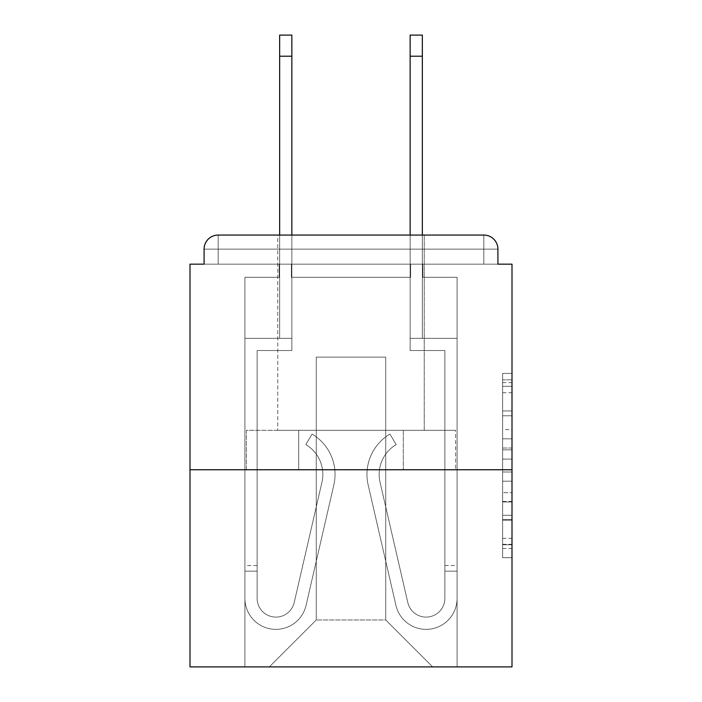 <?xml version="1.0" encoding="UTF-8"?>
<svg xmlns="http://www.w3.org/2000/svg" width="702" height="702" viewBox="0 0 702 702"><rect width="100%" height="100%" fill="white"/><g stroke="black" fill="none" stroke-linecap="round" stroke-linejoin="round"><path stroke-width="0.53" stroke-dasharray="3.51 2.63" d="M502.614 429.598L502.614 459.082L512.004 459.082L512.004 548.464L512.004 382.599L512.004 459.082L502.614 459.082L502.614 379.835L502.614 557.678L502.614 373.385L502.614 544.778L512.004 544.778L502.614 544.778L512.004 544.778L502.614 544.778L502.614 515.294L502.614 557.678L512.004 557.678L512.004 373.385L512.004 544.313L512.004 471.981L502.614 471.981L512.004 471.981L512.004 515.294L512.004 386.284L502.614 386.284L512.004 386.284L512.004 557.678L512.004 382.599L512.004 557.678L502.614 557.678L502.614 373.385L512.004 373.385L512.004 382.599L512.004 373.385L512.004 382.599L512.004 373.385L512.004 379.835L512.004 373.385L502.614 373.385L502.614 386.284L512.004 386.284L502.614 386.284L502.614 429.598L512.004 429.598M424.227 235.065L424.227 430.326L277.773 430.326L424.227 430.326L277.773 430.326L277.773 235.065L424.227 235.065L277.773 235.065L424.227 235.065L277.773 235.065L277.773 430.326L424.227 430.326L424.227 235.065L277.773 235.065M512.004 448.025L512.004 438.811L512.004 448.025L502.614 448.025L502.614 410.933L502.614 520.129L502.614 492.716L512.004 492.716L502.614 492.716L502.614 557.678L512.004 557.678L502.614 557.678L512.004 557.678L502.614 557.678L502.614 373.385L512.004 373.385L502.614 373.385L512.004 373.385L502.614 373.385L502.614 448.025L512.004 448.025M512.004 469.752L512.004 666.9L189.996 666.9L189.996 469.752L512.004 469.752L512.004 264.163L497.92 264.163L497.92 249.14L497.92 264.163L204.08 264.163L204.08 249.14L204.08 264.163L189.996 264.163L189.996 469.752L512.004 469.752L189.996 469.752M410.609 277.308L291.391 277.308L410.609 277.308L291.391 277.308L410.609 277.308L291.391 277.308L410.609 277.308L291.391 277.308L410.609 277.308L291.391 277.308L410.609 277.308L291.391 277.308L410.609 277.308L291.391 277.308L410.609 277.308L291.391 277.308L410.609 277.308L291.391 277.308L410.609 277.308L410.609 264.163L422.815 264.163L422.815 277.308L457.081 277.308L422.815 277.308L457.081 277.308L422.815 277.308L457.081 277.308L422.815 277.308L457.081 277.308L422.815 277.308L457.081 277.308L422.815 277.308L457.081 277.308L422.815 277.308L457.081 277.308L422.815 277.308L457.081 277.308L422.815 277.308L457.081 277.308L422.815 277.308L422.815 264.163L422.815 277.308L422.815 264.163L422.815 277.308L422.815 264.163L422.815 277.308L422.815 264.163L422.815 277.308L422.815 264.163L422.815 277.308L422.815 264.163L422.815 277.308L422.815 264.163L422.815 277.308L422.815 264.163L422.815 277.308L422.815 264.163L410.609 264.163L410.609 277.308L410.609 264.163L422.815 264.163L410.609 264.163L422.815 264.163L410.609 264.163L422.815 264.163L410.609 264.163L422.815 264.163L410.609 264.163L422.815 264.163L410.609 264.163L422.815 264.163L410.609 264.163L422.815 264.163L410.609 264.163L422.815 264.163L410.609 264.163L410.609 277.308M279.185 277.308L244.919 277.308L244.919 666.9L457.081 666.9L457.081 277.308L457.081 666.9L457.081 277.308L457.081 666.9L457.081 277.308L457.081 666.9L457.081 277.308L457.081 666.9L457.081 277.308L457.081 666.9L457.081 277.308L457.081 666.9L457.081 277.308L457.081 666.9L457.081 277.308L457.081 666.9L457.081 277.308L457.081 666.9L269.322 666.9L316.269 619.963L316.269 357.099L316.269 619.963L316.269 357.099L385.731 357.099L385.731 619.963L432.678 666.9L385.731 619.963L432.678 666.9L385.731 619.963L432.678 666.9L385.731 619.963L432.678 666.9L385.731 619.963L432.678 666.9L385.731 619.963L432.678 666.9L385.731 619.963L432.678 666.9L385.731 619.963L432.678 666.9L385.731 619.963L432.678 666.9L385.731 619.963L316.269 619.963L316.269 357.099L316.269 619.963L316.269 357.099L385.731 357.099L385.731 619.963L432.678 666.9L385.731 619.963L385.731 357.099L316.269 357.099L385.731 357.099L385.731 619.963L385.731 357.099L316.269 357.099L316.269 619.963L316.269 357.099L385.731 357.099L385.731 619.963L385.731 357.099L316.269 357.099L316.269 619.963L316.269 357.099L385.731 357.099L385.731 619.963L385.731 357.099L316.269 357.099L316.269 619.963L316.269 357.099L385.731 357.099L385.731 619.963L385.731 357.099L316.269 357.099L316.269 619.963L316.269 357.099L385.731 357.099L385.731 619.963L385.731 357.099L316.269 357.099L316.269 619.963L316.269 357.099L385.731 357.099L385.731 619.963L385.731 357.099L316.269 357.099L316.269 619.963L316.269 357.099L385.731 357.099L385.731 619.963L385.731 357.099L316.269 357.099L316.269 619.963L385.731 619.963L385.731 357.099L316.269 357.099L385.731 357.099L385.731 619.963L385.731 357.099L316.269 357.099L316.269 619.963L269.322 666.9L316.269 619.963L269.322 666.9L316.269 619.963L269.322 666.9L316.269 619.963L269.322 666.9L316.269 619.963L269.322 666.9L316.269 619.963L269.322 666.9L316.269 619.963L269.322 666.9L316.269 619.963L269.322 666.9L316.269 619.963L269.322 666.9L316.269 619.963L269.322 666.9L244.919 666.9L269.322 666.9L244.919 666.9L269.322 666.9L244.919 666.9L269.322 666.9L244.919 666.9L269.322 666.9L244.919 666.9L269.322 666.9L244.919 666.9L269.322 666.9L244.919 666.9L269.322 666.9L244.919 666.9L269.322 666.9L244.919 666.9L244.919 277.308L244.919 666.9L244.919 277.308L244.919 666.9L244.919 277.308L244.919 666.9L244.919 277.308L244.919 666.9L244.919 277.308L244.919 666.9L244.919 277.308L244.919 666.9L244.919 277.308L244.919 666.9L244.919 277.308L244.919 666.9L244.919 277.308L279.185 277.308L244.919 277.308L279.185 277.308L244.919 277.308L279.185 277.308L244.919 277.308L279.185 277.308L244.919 277.308L279.185 277.308L244.919 277.308L279.185 277.308L244.919 277.308L279.185 277.308L244.919 277.308L279.185 277.308L244.919 277.308L279.185 277.308L279.185 264.163L291.391 264.163L291.391 277.308L291.391 264.163L291.391 277.308L291.391 264.163L291.391 277.308L291.391 264.163L291.391 277.308L291.391 264.163L291.391 277.308L291.391 264.163L291.391 277.308L291.391 264.163L291.391 277.308L291.391 264.163L291.391 277.308L291.391 264.163L291.391 277.308L291.391 264.163L279.185 264.163L279.185 277.308L279.185 264.163L291.391 264.163L279.185 264.163L291.391 264.163L279.185 264.163L291.391 264.163L279.185 264.163L291.391 264.163L279.185 264.163L291.391 264.163L279.185 264.163L291.391 264.163L279.185 264.163L291.391 264.163L279.185 264.163L291.391 264.163L279.185 264.163L279.185 277.308M497.92 264.163L497.92 249.14A14.084 14.084 0 0 0 483.836 235.065L218.164 235.065L483.836 235.065A14.084 14.084 0 0 1 497.92 249.14A14.084 14.084 0 0 0 483.836 235.065L218.164 235.065L483.836 235.065A14.084 14.084 0 0 1 497.92 249.14A14.084 14.084 0 0 0 483.836 235.065L218.164 235.065A14.084 14.084 0 0 0 204.08 249.14A14.084 14.084 0 0 1 218.164 235.065A14.084 14.084 0 0 0 204.08 249.14L204.08 264.163L497.92 264.163L204.08 264.163L497.92 264.163L204.08 264.163L497.92 264.163L204.08 264.163L497.92 264.163L204.08 264.163L497.92 264.163L204.08 264.163L497.92 264.163L204.08 264.163L497.92 264.163L497.92 249.14A14.084 14.084 0 0 0 483.836 235.065L218.164 235.065A14.084 14.084 0 0 0 204.08 249.14A14.084 14.084 0 0 1 218.164 235.065A14.084 14.084 0 0 0 204.08 249.14L204.08 264.163L218.164 264.163L204.08 264.163L204.08 249.14L204.08 264.163M483.836 264.163L218.164 264.163L483.836 264.163L483.836 249.14L218.164 249.14L218.164 264.163L218.164 249.14L483.836 249.14L483.836 264.163L483.836 249.14L218.164 249.14L218.164 264.163L218.164 249.14L483.836 249.14L483.836 264.163L483.836 249.14L218.164 249.14L218.164 264.163L218.164 249.14L483.836 249.14L483.836 264.163L483.836 249.14L218.164 249.14L218.164 264.163L218.164 249.14L483.836 249.14L483.836 264.163L483.836 249.14L218.164 249.14L218.164 264.163L218.164 249.14L483.836 249.14L483.836 264.163L483.836 249.14L218.164 249.14L218.164 264.163L218.164 249.14L483.836 249.14L483.836 264.163L483.836 249.14L218.164 249.14L218.164 264.163L218.164 249.14L483.836 249.14L483.836 264.163L483.836 249.14L218.164 249.14L218.164 264.163L218.164 249.14L483.836 249.14L483.836 264.163L483.836 249.14L218.164 249.14L218.164 264.163L218.164 249.14L483.836 249.14L483.836 264.163M218.164 235.065L483.836 235.065L218.164 235.065L483.836 235.065L483.836 249.14L497.92 249.14A14.084 14.084 0 0 0 483.836 235.065A14.084 14.084 0 0 1 497.92 249.14A14.084 14.084 0 0 0 483.836 235.065A14.084 14.084 0 0 1 497.92 249.14A14.084 14.084 0 0 0 483.836 235.065A14.084 14.084 0 0 1 497.92 249.14A14.084 14.084 0 0 0 483.836 235.065L218.164 235.065A14.084 14.084 0 0 0 204.08 249.14A14.084 14.084 0 0 1 218.164 235.065A14.084 14.084 0 0 0 204.08 249.14L218.164 249.14L218.164 235.065A14.084 14.084 0 0 0 204.08 249.14L218.164 249.14L218.164 235.065A14.084 14.084 0 0 0 204.08 249.14L218.164 249.14L218.164 235.065A14.084 14.084 0 0 0 204.08 249.14L218.164 249.14L218.164 235.065A14.084 14.084 0 0 0 204.08 249.14L218.164 249.14L218.164 235.065L218.164 249.14L204.08 249.14L218.164 249.14L218.164 235.065L218.164 249.14L204.08 249.14L218.164 249.14L218.164 235.065L218.164 249.14L204.08 249.14L218.164 249.14L218.164 235.065L218.164 249.14L204.08 249.14L218.164 249.14L218.164 235.065L218.164 249.14L204.08 249.14L218.164 249.14L218.164 235.065L218.164 249.14L204.08 249.14L218.164 249.14L218.164 235.065L218.164 249.14L204.08 249.14M246.393 469.752L455.607 469.752L246.393 469.752L246.393 430.326L455.607 430.326L298.692 430.326L298.692 469.752L298.692 430.326L403.308 430.326L403.308 469.752L403.308 430.326L455.607 430.326L455.607 469.752L455.607 430.326L246.393 430.326L246.393 469.752M502.614 459.082L512.004 459.082L502.614 459.082M502.614 379.835L502.614 373.385L502.614 379.835L512.004 379.835L502.614 379.835M502.614 519.664L502.614 481.195L502.614 519.664L512.004 519.664L502.614 519.664M502.614 481.195L502.614 471.981L512.004 471.981L502.614 471.981L502.614 481.195L512.004 481.195L502.614 481.195M502.614 410.933L502.614 386.284L502.614 410.933L512.004 410.933L502.614 410.933M502.614 373.385L512.004 373.385L502.614 373.385L502.614 382.599L502.614 373.385L512.004 373.385M502.614 557.678L512.004 557.678L502.614 557.678L502.614 548.464L502.614 557.678M403.308 430.326L403.308 469.752L403.308 430.326M298.692 430.326L298.692 469.752L298.692 430.326M322.832 474.447A34.731 34.731 0 0 1 321.946 482.256L294.191 602.588A18.778 18.778 0 0 1 257.125 598.367L257.125 565.514L257.125 571.147L257.125 565.514L257.125 571.147L257.125 565.514L257.125 571.147L257.125 565.514L257.125 571.147L257.125 565.514L257.125 571.147L257.125 565.514L257.125 571.147L257.125 565.514L257.125 571.147L257.125 565.514L257.125 571.147L257.125 565.514L257.125 571.147L244.919 571.147L244.919 565.514L244.919 598.367A30.976 30.976 0 0 0 306.081 605.335L333.836 485.003A46.937 46.937 0 0 0 312.057 434.082L305.826 444.577A34.731 34.731 0 0 1 321.946 482.256L294.191 602.588A18.778 18.778 0 0 1 257.125 598.367L257.125 350.535L291.856 350.535L291.856 338.329L244.919 338.329L244.919 598.367A30.976 30.976 0 0 0 306.081 605.335L333.836 485.003A46.937 46.937 0 0 0 312.057 434.082L305.826 444.577A34.731 34.731 0 0 1 321.946 482.256L294.191 602.588A18.778 18.778 0 0 1 257.125 598.367L257.125 350.535L291.856 350.535L291.856 338.329L244.919 338.329L244.919 598.367A30.976 30.976 0 0 0 306.081 605.335L333.836 485.003A46.937 46.937 0 0 0 312.057 434.082L305.826 444.577A34.731 34.731 0 0 1 321.946 482.256L294.191 602.588A18.778 18.778 0 0 1 257.125 598.367L257.125 571.147L244.919 571.147L244.919 598.367A30.976 30.976 0 0 0 306.081 605.335L333.836 485.003A46.937 46.937 0 0 0 312.057 434.082L305.826 444.577A34.731 34.731 0 0 1 321.946 482.256L294.191 602.588A18.778 18.778 0 0 1 257.125 598.367L257.125 571.147L244.919 571.147L244.919 565.514L244.919 598.367A30.976 30.976 0 0 0 306.081 605.335L333.836 485.003A46.937 46.937 0 0 0 312.057 434.082L305.826 444.577A34.731 34.731 0 0 1 321.946 482.256L294.191 602.588A18.778 18.778 0 0 1 257.125 598.367L257.125 350.535L291.856 350.535L291.856 35.1L291.856 338.329L244.919 338.329L244.919 598.367A30.976 30.976 0 0 0 306.081 605.335L333.836 485.003A46.937 46.937 0 0 0 312.057 434.082L305.826 444.577A34.731 34.731 0 0 1 321.946 482.256L294.191 602.588A18.778 18.778 0 0 1 257.125 598.367L257.125 350.535L291.856 350.535L291.856 338.329L244.919 338.329L244.919 598.367A30.976 30.976 0 0 0 306.081 605.335L333.836 485.003A46.937 46.937 0 0 0 312.057 434.082L305.826 444.577A34.731 34.731 0 0 1 321.946 482.256L294.191 602.588A18.778 18.778 0 0 1 257.125 598.367L257.125 571.147L244.919 571.147L244.919 598.367A30.976 30.976 0 0 0 306.081 605.335L333.836 485.003A46.937 46.937 0 0 0 312.057 434.082L305.826 444.577A34.731 34.731 0 0 1 321.946 482.256L294.191 602.588A18.778 18.778 0 0 1 257.125 598.367L257.125 571.147L244.919 571.147L244.919 565.514L244.919 598.367A30.976 30.976 0 0 0 306.081 605.335L333.836 485.003A46.937 46.937 0 0 0 312.057 434.082L305.826 444.577A34.731 34.731 0 0 1 321.946 482.256L294.191 602.588A18.778 18.778 0 0 1 257.125 598.367L257.125 350.535L291.856 350.535L291.856 35.1L291.856 338.329L244.919 338.329L244.919 598.367A30.976 30.976 0 0 0 306.081 605.335L333.836 485.003A46.937 46.937 0 0 0 312.057 434.082L305.826 444.577A34.731 34.731 0 0 1 321.946 482.256L294.191 602.588A18.778 18.778 0 0 1 257.125 598.367L257.125 350.535L291.856 350.535L291.856 338.329L244.919 338.329L244.919 598.367A30.976 30.976 0 0 0 306.081 605.335L333.836 485.003A46.937 46.937 0 0 0 312.057 434.082L305.826 444.577A34.731 34.731 0 0 1 321.946 482.256L294.191 602.588A18.778 18.778 0 0 1 257.125 598.367L257.125 571.147L244.919 571.147L244.919 598.367A30.976 30.976 0 0 0 306.081 605.335L333.836 485.003A46.937 46.937 0 0 0 312.057 434.082L305.826 444.577A34.731 34.731 0 0 1 321.946 482.256L294.191 602.588A18.778 18.778 0 0 1 257.125 598.367L257.125 571.147L244.919 571.147L244.919 565.514L244.919 598.367A30.976 30.976 0 0 0 306.081 605.335L333.836 485.003A46.937 46.937 0 0 0 312.057 434.082L305.826 444.577A34.731 34.731 0 0 1 321.946 482.256L294.191 602.588A18.778 18.778 0 0 1 257.125 598.367L257.125 350.535L291.856 350.535L291.856 35.1L291.856 338.329L244.919 338.329L244.919 598.367A30.976 30.976 0 0 0 306.081 605.335L333.836 485.003A46.937 46.937 0 0 0 312.057 434.082L305.826 444.577A34.731 34.731 0 0 1 321.946 482.256L294.191 602.588A18.778 18.778 0 0 1 257.125 598.367L257.125 350.535L291.856 350.535L291.856 338.329L244.919 338.329L244.919 598.367A30.976 30.976 0 0 0 306.081 605.335L333.836 485.003A46.937 46.937 0 0 0 312.057 434.082L305.826 444.577A34.731 34.731 0 0 1 321.946 482.256L294.191 602.588A18.778 18.778 0 0 1 257.125 598.367L257.125 571.147L244.919 571.147L244.919 598.367A30.976 30.976 0 0 0 306.081 605.335L333.836 485.003A46.937 46.937 0 0 0 312.057 434.082L305.826 444.577A34.731 34.731 0 0 1 321.946 482.256L294.191 602.588A18.778 18.778 0 0 1 257.125 598.367L257.125 571.147L244.919 571.147L244.919 565.514L244.919 598.367A30.976 30.976 0 0 0 306.081 605.335L333.836 485.003A46.937 46.937 0 0 0 312.057 434.082L305.826 444.577A34.731 34.731 0 0 1 321.946 482.256L294.191 602.588A18.778 18.778 0 0 1 257.125 598.367L257.125 350.535L291.856 350.535L291.856 35.1L291.856 338.329L244.919 338.329L244.919 598.367A30.976 30.976 0 0 0 306.081 605.335L333.836 485.003A46.937 46.937 0 0 0 312.057 434.082L305.826 444.577A34.731 34.731 0 0 1 321.946 482.256L294.191 602.588A18.778 18.778 0 0 1 257.125 598.367L257.125 350.535L291.856 350.535L291.856 338.329L244.919 338.329L244.919 598.367A30.976 30.976 0 0 0 306.081 605.335L333.836 485.003A46.937 46.937 0 0 0 312.057 434.082L305.826 444.577A34.731 34.731 0 0 1 321.946 482.256L294.191 602.588A18.778 18.778 0 0 1 257.125 598.367L257.125 350.535L291.856 350.535L291.856 35.1L291.856 338.329L244.919 338.329L244.919 598.367A30.976 30.976 0 0 0 306.081 605.335L333.836 485.003A46.937 46.937 0 0 0 312.057 434.082L305.826 444.577A34.731 34.731 0 0 1 321.946 482.256L294.191 602.588A18.778 18.778 0 0 1 257.125 598.367L257.125 350.535L291.856 350.535L291.856 338.329L244.919 338.329L244.919 598.367A30.976 30.976 0 0 0 306.081 605.335L333.836 485.003A46.937 46.937 0 0 0 312.057 434.082L305.826 444.577A34.731 34.731 0 0 1 321.946 482.256L294.191 602.588A18.778 18.778 0 0 1 257.125 598.367L257.125 350.535L291.856 350.535L291.856 35.1L291.856 338.329L244.919 338.329L244.919 598.367A30.976 30.976 0 0 0 306.081 605.335L333.836 485.003A46.937 46.937 0 0 0 312.057 434.082L305.826 444.577A34.731 34.731 0 0 1 321.946 482.256L294.191 602.588A18.778 18.778 0 0 1 257.125 598.367L257.125 350.535L291.856 350.535L291.856 338.329L244.919 338.329L244.919 598.367A30.976 30.976 0 0 0 306.081 605.335L333.836 485.003A46.937 46.937 0 0 0 312.057 434.082L305.826 444.577A34.731 34.731 0 0 1 321.946 482.256L294.191 602.588A18.778 18.778 0 0 1 257.125 598.367L257.125 350.535L291.856 350.535L291.856 35.1L291.856 338.329L244.919 338.329L244.919 598.367A30.976 30.976 0 0 0 306.081 605.335L333.836 485.003A46.937 46.937 0 0 0 312.057 434.082L305.826 444.577A34.731 34.731 0 0 1 321.946 482.256L294.191 602.588A18.778 18.778 0 0 1 257.125 598.367L257.125 350.535L291.856 350.535L291.856 338.329L244.919 338.329L244.919 598.367A30.976 30.976 0 0 0 306.081 605.335L333.836 485.003A46.937 46.937 0 0 0 312.057 434.082L305.826 444.577A34.731 34.731 0 0 1 321.946 482.256L294.191 602.588A18.778 18.778 0 0 1 257.125 598.367L257.125 350.535L291.856 350.535L291.856 35.1L291.856 338.329L244.919 338.329L244.919 598.367A30.976 30.976 0 0 0 306.081 605.335L333.836 485.003A46.937 46.937 0 0 0 312.057 434.082L305.826 444.577A34.731 34.731 0 0 1 321.946 482.256L294.191 602.588A18.778 18.778 0 0 1 257.125 598.367L257.125 350.535L291.856 350.535L291.856 338.329L244.919 338.329L244.919 598.367A30.976 30.976 0 0 0 306.081 605.335L333.836 485.003A46.937 46.937 0 0 0 312.057 434.082L305.826 444.577A34.731 34.731 0 0 1 321.946 482.256L294.191 602.588A18.778 18.778 0 0 1 257.125 598.367L257.125 571.147L244.919 571.147L244.919 598.367A30.976 30.976 0 0 0 306.081 605.335L333.836 485.003A46.937 46.937 0 0 0 312.057 434.082L305.826 444.577A34.731 34.731 0 0 1 321.946 482.256L294.191 602.588A18.778 18.778 0 0 1 257.125 598.367A18.778 18.778 0 0 0 294.191 602.588A18.778 18.778 0 0 1 257.125 598.367A18.778 18.778 0 0 0 294.191 602.588A18.778 18.778 0 0 1 257.125 598.367A18.778 18.778 0 0 0 294.191 602.588A18.778 18.778 0 0 1 257.125 598.367A18.778 18.778 0 0 0 294.191 602.588L321.946 482.256A34.731 34.731 0 0 0 322.832 474.447A34.731 34.731 0 0 1 321.946 482.256A34.731 34.731 0 0 0 322.832 474.447A34.731 34.731 0 0 1 321.946 482.256A34.731 34.731 0 0 0 322.832 474.447A34.731 34.731 0 0 1 321.946 482.256A34.731 34.731 0 0 0 305.826 444.577A34.731 34.731 0 0 1 322.832 474.447A34.731 34.731 0 0 0 305.826 444.577A34.731 34.731 0 0 1 322.832 474.447A34.731 34.731 0 0 0 305.826 444.577A34.731 34.731 0 0 1 322.832 474.447A34.731 34.731 0 0 0 305.826 444.577A34.731 34.731 0 0 1 322.832 474.447M279.65 235.065L279.65 35.1L279.65 338.329L291.856 338.329L291.856 35.1L279.65 35.1L279.65 338.329L291.856 338.329L279.65 338.329L279.65 35.1L279.65 338.329L291.856 338.329L279.65 338.329L279.65 35.1L279.65 338.329L291.856 338.329L279.65 338.329L279.65 35.1L279.65 338.329L291.856 338.329L279.65 338.329L279.65 35.1L279.65 338.329L291.856 338.329L279.65 338.329L279.65 35.1L279.65 338.329L291.856 338.329L279.65 338.329L279.65 35.1L279.65 338.329L291.856 338.329L279.65 338.329L279.65 56.221L291.856 56.221M379.168 474.447A34.731 34.731 0 0 0 380.054 482.256L407.809 602.588A18.778 18.778 0 0 0 444.875 598.367L444.875 565.514L444.875 571.147L444.875 565.514L444.875 571.147L444.875 565.514L444.875 571.147L444.875 565.514L444.875 571.147L444.875 565.514L444.875 571.147L444.875 565.514L444.875 571.147L444.875 565.514L444.875 571.147L444.875 565.514L444.875 571.147L444.875 565.514L444.875 571.147L457.081 571.147L457.081 565.514L457.081 598.367A30.976 30.976 0 0 1 395.919 605.335L368.164 485.003A46.937 46.937 0 0 1 389.943 434.082L396.174 444.577A34.731 34.731 0 0 0 380.054 482.256L407.809 602.588A18.778 18.778 0 0 0 444.875 598.367L444.875 350.535L410.143 350.535L410.143 338.329L457.081 338.329L457.081 598.367A30.976 30.976 0 0 1 395.919 605.335L368.164 485.003A46.937 46.937 0 0 1 389.943 434.082L396.174 444.577A34.731 34.731 0 0 0 380.054 482.256L407.809 602.588A18.778 18.778 0 0 0 444.875 598.367L444.875 350.535L410.143 350.535L410.143 338.329L457.081 338.329L457.081 598.367A30.976 30.976 0 0 1 395.919 605.335L368.164 485.003A46.937 46.937 0 0 1 389.943 434.082L396.174 444.577A34.731 34.731 0 0 0 380.054 482.256L407.809 602.588A18.778 18.778 0 0 0 444.875 598.367L444.875 571.147L457.081 571.147L457.081 598.367A30.976 30.976 0 0 1 395.919 605.335L368.164 485.003A46.937 46.937 0 0 1 389.943 434.082L396.174 444.577A34.731 34.731 0 0 0 380.054 482.256L407.809 602.588A18.778 18.778 0 0 0 444.875 598.367L444.875 571.147L457.081 571.147L457.081 565.514L457.081 598.367A30.976 30.976 0 0 1 395.919 605.335L368.164 485.003A46.937 46.937 0 0 1 389.943 434.082L396.174 444.577A34.731 34.731 0 0 0 380.054 482.256L407.809 602.588A18.778 18.778 0 0 0 444.875 598.367L444.875 350.535L410.143 350.535L410.143 35.1L410.143 338.329L457.081 338.329L457.081 598.367A30.976 30.976 0 0 1 395.919 605.335L368.164 485.003A46.937 46.937 0 0 1 389.943 434.082L396.174 444.577A34.731 34.731 0 0 0 380.054 482.256L407.809 602.588A18.778 18.778 0 0 0 444.875 598.367L444.875 350.535L410.143 350.535L410.143 338.329L457.081 338.329L457.081 598.367A30.976 30.976 0 0 1 395.919 605.335L368.164 485.003A46.937 46.937 0 0 1 389.943 434.082L396.174 444.577A34.731 34.731 0 0 0 380.054 482.256L407.809 602.588A18.778 18.778 0 0 0 444.875 598.367L444.875 571.147L457.081 571.147L457.081 598.367A30.976 30.976 0 0 1 395.919 605.335L368.164 485.003A46.937 46.937 0 0 1 389.943 434.082L396.174 444.577A34.731 34.731 0 0 0 380.054 482.256L407.809 602.588A18.778 18.778 0 0 0 444.875 598.367L444.875 571.147L457.081 571.147L457.081 565.514L457.081 598.367A30.976 30.976 0 0 1 395.919 605.335L368.164 485.003A46.937 46.937 0 0 1 389.943 434.082L396.174 444.577A34.731 34.731 0 0 0 380.054 482.256L407.809 602.588A18.778 18.778 0 0 0 444.875 598.367L444.875 350.535L410.143 350.535L410.143 35.1L410.143 338.329L457.081 338.329L457.081 598.367A30.976 30.976 0 0 1 395.919 605.335L368.164 485.003A46.937 46.937 0 0 1 389.943 434.082L396.174 444.577A34.731 34.731 0 0 0 380.054 482.256L407.809 602.588A18.778 18.778 0 0 0 444.875 598.367L444.875 350.535L410.143 350.535L410.143 338.329L457.081 338.329L457.081 598.367A30.976 30.976 0 0 1 395.919 605.335L368.164 485.003A46.937 46.937 0 0 1 389.943 434.082L396.174 444.577A34.731 34.731 0 0 0 380.054 482.256L407.809 602.588A18.778 18.778 0 0 0 444.875 598.367L444.875 571.147L457.081 571.147L457.081 598.367A30.976 30.976 0 0 1 395.919 605.335L368.164 485.003A46.937 46.937 0 0 1 389.943 434.082L396.174 444.577A34.731 34.731 0 0 0 380.054 482.256L407.809 602.588A18.778 18.778 0 0 0 444.875 598.367L444.875 571.147L457.081 571.147L457.081 565.514L457.081 598.367A30.976 30.976 0 0 1 395.919 605.335L368.164 485.003A46.937 46.937 0 0 1 389.943 434.082L396.174 444.577A34.731 34.731 0 0 0 380.054 482.256L407.809 602.588A18.778 18.778 0 0 0 444.875 598.367L444.875 350.535L410.143 350.535L410.143 35.1L410.143 338.329L457.081 338.329L457.081 598.367A30.976 30.976 0 0 1 395.919 605.335L368.164 485.003A46.937 46.937 0 0 1 389.943 434.082L396.174 444.577A34.731 34.731 0 0 0 380.054 482.256L407.809 602.588A18.778 18.778 0 0 0 444.875 598.367L444.875 350.535L410.143 350.535L410.143 338.329L457.081 338.329L457.081 598.367A30.976 30.976 0 0 1 395.919 605.335L368.164 485.003A46.937 46.937 0 0 1 389.943 434.082L396.174 444.577A34.731 34.731 0 0 0 380.054 482.256L407.809 602.588A18.778 18.778 0 0 0 444.875 598.367L444.875 571.147L457.081 571.147L457.081 598.367A30.976 30.976 0 0 1 395.919 605.335L368.164 485.003A46.937 46.937 0 0 1 389.943 434.082L396.174 444.577A34.731 34.731 0 0 0 380.054 482.256L407.809 602.588A18.778 18.778 0 0 0 444.875 598.367L444.875 571.147L457.081 571.147L457.081 565.514L457.081 598.367A30.976 30.976 0 0 1 395.919 605.335L368.164 485.003A46.937 46.937 0 0 1 389.943 434.082L396.174 444.577A34.731 34.731 0 0 0 380.054 482.256L407.809 602.588A18.778 18.778 0 0 0 444.875 598.367L444.875 350.535L410.143 350.535L410.143 35.1L410.143 338.329L457.081 338.329L457.081 598.367A30.976 30.976 0 0 1 395.919 605.335L368.164 485.003A46.937 46.937 0 0 1 389.943 434.082L396.174 444.577A34.731 34.731 0 0 0 380.054 482.256L407.809 602.588A18.778 18.778 0 0 0 444.875 598.367L444.875 350.535L410.143 350.535L410.143 338.329L457.081 338.329L457.081 598.367A30.976 30.976 0 0 1 395.919 605.335L368.164 485.003A46.937 46.937 0 0 1 389.943 434.082L396.174 444.577A34.731 34.731 0 0 0 380.054 482.256L407.809 602.588A18.778 18.778 0 0 0 444.875 598.367L444.875 350.535L410.143 350.535L410.143 35.1L410.143 338.329L457.081 338.329L457.081 598.367A30.976 30.976 0 0 1 395.919 605.335L368.164 485.003A46.937 46.937 0 0 1 389.943 434.082L396.174 444.577A34.731 34.731 0 0 0 380.054 482.256L407.809 602.588A18.778 18.778 0 0 0 444.875 598.367L444.875 350.535L410.143 350.535L410.143 338.329L457.081 338.329L457.081 598.367A30.976 30.976 0 0 1 395.919 605.335L368.164 485.003A46.937 46.937 0 0 1 389.943 434.082L396.174 444.577A34.731 34.731 0 0 0 380.054 482.256L407.809 602.588A18.778 18.778 0 0 0 444.875 598.367L444.875 350.535L410.143 350.535L410.143 35.1L410.143 338.329L457.081 338.329L457.081 598.367A30.976 30.976 0 0 1 395.919 605.335L368.164 485.003A46.937 46.937 0 0 1 389.943 434.082L396.174 444.577A34.731 34.731 0 0 0 380.054 482.256L407.809 602.588A18.778 18.778 0 0 0 444.875 598.367L444.875 350.535L410.143 350.535L410.143 338.329L457.081 338.329L457.081 598.367A30.976 30.976 0 0 1 395.919 605.335L368.164 485.003A46.937 46.937 0 0 1 389.943 434.082L396.174 444.577A34.731 34.731 0 0 0 380.054 482.256L407.809 602.588A18.778 18.778 0 0 0 444.875 598.367L444.875 350.535L410.143 350.535L410.143 35.1L410.143 338.329L457.081 338.329L457.081 598.367A30.976 30.976 0 0 1 395.919 605.335L368.164 485.003A46.937 46.937 0 0 1 389.943 434.082L396.174 444.577A34.731 34.731 0 0 0 380.054 482.256L407.809 602.588A18.778 18.778 0 0 0 444.875 598.367L444.875 350.535L410.143 350.535L410.143 338.329L457.081 338.329L457.081 598.367A30.976 30.976 0 0 1 395.919 605.335L368.164 485.003A46.937 46.937 0 0 1 389.943 434.082L396.174 444.577A34.731 34.731 0 0 0 380.054 482.256L407.809 602.588A18.778 18.778 0 0 0 444.875 598.367L444.875 350.535L410.143 350.535L410.143 35.1L410.143 338.329L457.081 338.329L457.081 598.367A30.976 30.976 0 0 1 395.919 605.335L368.164 485.003A46.937 46.937 0 0 1 389.943 434.082L396.174 444.577A34.731 34.731 0 0 0 380.054 482.256L407.809 602.588A18.778 18.778 0 0 0 444.875 598.367L444.875 350.535L410.143 350.535L410.143 338.329L457.081 338.329L457.081 598.367A30.976 30.976 0 0 1 395.919 605.335L368.164 485.003A46.937 46.937 0 0 1 389.943 434.082L396.174 444.577A34.731 34.731 0 0 0 380.054 482.256L407.809 602.588A18.778 18.778 0 0 0 444.875 598.367L444.875 571.147L457.081 571.147L457.081 598.367A30.976 30.976 0 0 1 395.919 605.335L368.164 485.003A46.937 46.937 0 0 1 389.943 434.082L396.174 444.577A34.731 34.731 0 0 0 380.054 482.256L407.809 602.588A18.778 18.778 0 0 0 444.875 598.367A18.778 18.778 0 0 1 407.809 602.588A18.778 18.778 0 0 0 444.875 598.367A18.778 18.778 0 0 1 407.809 602.588A18.778 18.778 0 0 0 444.875 598.367A18.778 18.778 0 0 1 407.809 602.588A18.778 18.778 0 0 0 444.875 598.367A18.778 18.778 0 0 1 407.809 602.588L380.054 482.256A34.731 34.731 0 0 1 379.168 474.447A34.731 34.731 0 0 0 380.054 482.256A34.731 34.731 0 0 1 379.168 474.447A34.731 34.731 0 0 0 380.054 482.256A34.731 34.731 0 0 1 379.168 474.447A34.731 34.731 0 0 0 380.054 482.256A34.731 34.731 0 0 1 396.174 444.577A34.731 34.731 0 0 0 379.168 474.447A34.731 34.731 0 0 1 396.174 444.577A34.731 34.731 0 0 0 379.168 474.447A34.731 34.731 0 0 1 396.174 444.577A34.731 34.731 0 0 0 379.168 474.447A34.731 34.731 0 0 1 396.174 444.577A34.731 34.731 0 0 0 379.168 474.447M422.35 56.221L410.143 56.221L422.35 56.221L410.143 56.221L422.35 56.221L410.143 56.221L422.35 56.221L410.143 56.221L422.35 56.221L410.143 56.221L422.35 56.221L410.143 56.221L422.35 56.221L410.143 56.221L422.35 56.221L410.143 56.221L422.35 56.221L422.35 35.1L410.143 35.1L410.143 56.221L422.35 56.221L422.35 338.329L422.35 35.1L422.35 338.329L422.35 35.1L422.35 338.329L422.35 35.1L422.35 338.329L422.35 35.1L422.35 338.329L422.35 35.1L422.35 338.329L422.35 35.1L422.35 338.329L422.35 35.1L422.35 338.329L422.35 35.1L422.35 338.329L410.143 338.329L410.143 235.065M422.35 235.065L422.35 338.329L410.143 338.329L422.35 338.329L410.143 338.329L422.35 338.329L410.143 338.329L422.35 338.329L410.143 338.329L422.35 338.329L410.143 338.329L422.35 338.329L410.143 338.329L422.35 338.329L410.143 338.329L422.35 338.329L410.143 338.329L422.35 338.329L410.143 338.329L410.143 56.221M244.919 571.147L244.919 598.367A30.976 30.976 0 0 0 306.081 605.335L333.836 485.003A46.937 46.937 0 0 0 312.057 434.082L305.826 444.577L312.057 434.082A46.937 46.937 0 0 1 335.038 474.447A46.937 46.937 0 0 0 312.057 434.082A46.937 46.937 0 0 1 335.038 474.447A46.937 46.937 0 0 0 312.057 434.082A46.937 46.937 0 0 1 335.038 474.447A46.937 46.937 0 0 0 312.057 434.082A46.937 46.937 0 0 1 333.836 485.003A46.937 46.937 0 0 0 335.038 474.447A46.937 46.937 0 0 1 333.836 485.003A46.937 46.937 0 0 0 335.038 474.447A46.937 46.937 0 0 1 333.836 485.003A46.937 46.937 0 0 0 335.038 474.447A46.937 46.937 0 0 1 333.836 485.003L306.081 605.335A30.976 30.976 0 0 1 244.919 598.367A30.976 30.976 0 0 0 306.081 605.335A30.976 30.976 0 0 1 244.919 598.367A30.976 30.976 0 0 0 306.081 605.335A30.976 30.976 0 0 1 244.919 598.367A30.976 30.976 0 0 0 306.081 605.335A30.976 30.976 0 0 1 244.919 598.367L244.919 565.514L244.919 598.367L244.919 565.514L244.919 598.367L244.919 565.514L244.919 598.367L244.919 571.147L257.125 571.147L244.919 571.147M457.081 571.147L457.081 598.367A30.976 30.976 0 0 1 395.919 605.335L368.164 485.003A46.937 46.937 0 0 1 389.943 434.082L396.174 444.577L389.943 434.082A46.937 46.937 0 0 0 366.962 474.447A46.937 46.937 0 0 1 389.943 434.082A46.937 46.937 0 0 0 366.962 474.447A46.937 46.937 0 0 1 389.943 434.082A46.937 46.937 0 0 0 366.962 474.447A46.937 46.937 0 0 1 389.943 434.082A46.937 46.937 0 0 0 368.164 485.003A46.937 46.937 0 0 1 366.962 474.447A46.937 46.937 0 0 0 368.164 485.003A46.937 46.937 0 0 1 366.962 474.447A46.937 46.937 0 0 0 368.164 485.003A46.937 46.937 0 0 1 366.962 474.447A46.937 46.937 0 0 0 368.164 485.003L395.919 605.335A30.976 30.976 0 0 0 457.081 598.367A30.976 30.976 0 0 1 395.919 605.335A30.976 30.976 0 0 0 457.081 598.367A30.976 30.976 0 0 1 395.919 605.335A30.976 30.976 0 0 0 457.081 598.367A30.976 30.976 0 0 1 395.919 605.335A30.976 30.976 0 0 0 457.081 598.367L457.081 565.514L457.081 598.367L457.081 565.514L457.081 598.367L457.081 565.514L457.081 598.367L457.081 571.147L444.875 571.147L457.081 571.147M279.65 56.221L279.65 338.329L291.856 338.329L279.65 338.329L291.856 338.329L291.856 235.065M497.92 249.14L483.836 249.14L483.836 235.065L483.836 249.14L497.92 249.14L483.836 249.14L483.836 235.065L483.836 249.14L497.92 249.14L483.836 249.14L483.836 235.065L483.836 249.14L497.92 249.14L483.836 249.14L483.836 235.065L483.836 249.14L497.92 249.14L483.836 249.14L483.836 235.065L483.836 249.14L497.92 249.14L483.836 249.14L483.836 235.065L483.836 249.14L497.92 249.14L483.836 249.14L483.836 235.065L483.836 249.14L497.92 249.14L483.836 249.14L483.836 235.065L483.836 249.14L497.92 249.14L483.836 249.14L483.836 235.065M502.614 515.294L512.004 515.294L502.614 515.294M502.614 501.465L512.004 501.465M502.614 415.768L512.004 415.768L502.614 415.768M502.614 382.599L512.004 382.599M502.614 548.464L512.004 548.464M502.614 538.329L512.004 538.329M502.614 392.734L512.004 392.734M502.614 449.868L512.004 449.868L502.614 449.868M502.614 501.93L512.004 501.93L502.614 501.93M502.614 520.129L512.004 520.129L502.614 520.129M502.614 438.811L512.004 438.811L502.614 438.811M502.614 544.313L512.004 544.313M502.614 544.778L512.004 544.778M502.614 386.284L512.004 386.284M257.125 565.514L244.919 565.514M444.875 565.514L457.081 565.514M279.65 35.1L291.856 35.1M422.35 35.1L410.143 35.1"/><path stroke-width="1.05" d="M497.92 264.163L497.92 249.14L497.92 264.163L512.004 264.163L512.004 666.9L189.996 666.9L189.996 264.163L204.08 264.163L204.08 249.14L204.08 264.163M512.004 469.752L189.996 469.752M497.92 249.14A14.084 14.084 0 0 0 483.836 235.065L218.164 235.065A14.084 14.084 0 0 0 204.08 249.14M483.836 235.065L424.227 235.065M277.773 235.065L218.164 235.065M291.856 56.221L279.65 56.221L279.65 35.1L291.856 35.1L291.856 235.065M279.65 56.221L279.65 235.065M422.35 35.1L422.35 56.221L410.143 56.221L410.143 35.1L422.35 35.1M410.143 235.065L410.143 56.221M422.35 235.065L422.35 56.221"/></g></svg>
